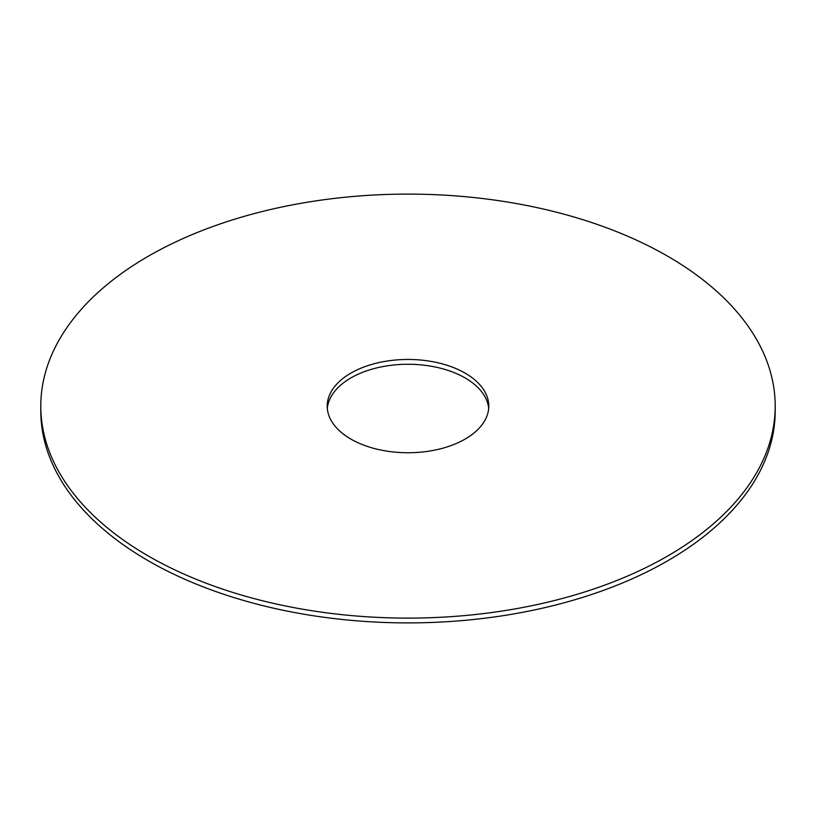 <?xml version="1.0" encoding="UTF-8"?>
<svg xmlns="http://www.w3.org/2000/svg" width="816" height="816" viewBox="0 0 816 816"><rect width="100%" height="100%" fill="white"/><g stroke="black" fill="none" stroke-linecap="round" stroke-linejoin="round"><path stroke-width="1.22" d="M775.2 406.113L775.2 410.907A367.2 211.997 180 0 1 667.651 560.816A367.2 211.997 180 0 1 267.475 606.767A367.2 211.997 180 0 1 40.8 410.907L40.8 406.113A367.2 211.997 180 0 1 408 194.106A367.2 211.997 180 0 1 775.2 406.113A367.2 211.997 180 0 1 667.651 556.022A367.2 211.997 180 0 1 267.475 601.973A367.2 211.997 180 0 1 40.8 406.113M327.318 408.51A80.784 46.645 180 0 1 408 364.273A80.784 46.645 180 0 1 488.682 408.51M465.12 439.09A80.784 46.645 180 0 1 377.084 449.198A80.784 46.645 180 0 1 327.216 406.113A80.784 46.645 180 0 1 408 359.468A80.784 46.645 180 0 1 488.784 406.113A80.784 46.645 180 0 1 465.12 439.09"/></g></svg>
